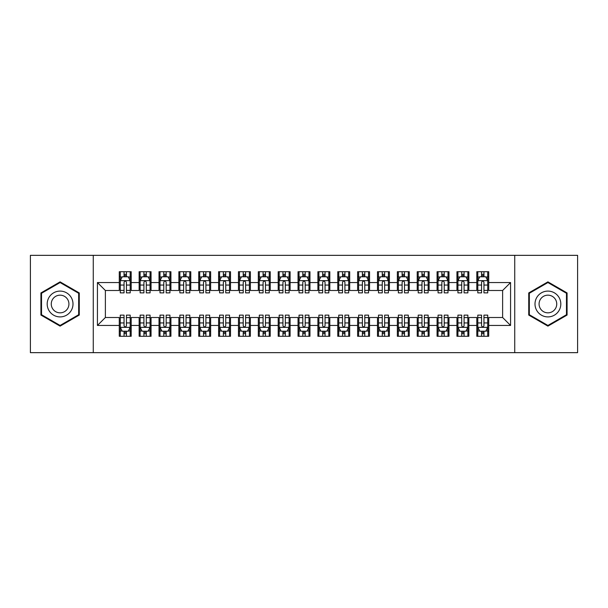 <?xml version="1.0" encoding="UTF-8"?>
<svg xmlns="http://www.w3.org/2000/svg" width="608" height="608" viewBox="0 0 608 608"><rect width="100%" height="100%" fill="white"/><g stroke="black" fill="none" stroke-linecap="round" stroke-linejoin="round"><path stroke-width="0.91" d="M514.733 352.663L577.6 352.663L577.6 255.337L514.733 255.337L514.733 352.663L93.267 352.663L93.267 255.337L30.4 255.337L30.4 352.663L93.267 352.663M514.733 255.337L93.267 255.337M97.432 325.455L97.432 282.545L119.282 282.545L119.282 290.495L105.382 290.495L105.382 317.505L97.432 325.455L119.282 325.455L119.282 336.277L131.199 336.277L131.199 325.455L139.148 325.455L139.148 336.277L151.065 336.277L151.065 325.455L159.007 325.455L159.007 336.277L170.924 336.277L170.924 325.455L178.866 325.455L178.866 336.277L190.783 336.277L190.783 325.455L198.732 325.455L198.732 336.277L210.649 336.277L210.649 325.455L218.591 325.455L218.591 336.277L230.508 336.277L230.508 325.455L238.458 325.455L238.458 336.277L250.374 336.277L250.374 325.455L258.316 325.455L258.316 336.277L270.233 336.277L270.233 325.455L278.183 325.455L278.183 336.277L290.1 336.277L290.1 325.455L298.042 325.455L298.042 336.277L309.958 336.277L309.958 325.455L317.9 325.455L317.9 336.277L329.817 336.277L329.817 325.455L337.767 325.455L337.767 336.277L349.684 336.277L349.684 325.455L357.626 325.455L357.626 336.277L369.542 336.277L369.542 325.455L377.492 325.455L377.492 336.277L389.409 336.277L389.409 325.455L397.351 325.455L397.351 336.277L409.268 336.277L409.268 325.455L417.217 325.455L417.217 336.277L429.134 336.277L429.134 325.455L437.076 325.455L437.076 336.277L448.993 336.277L448.993 325.455L456.935 325.455L456.935 336.277L468.852 336.277L468.852 325.455L476.801 325.455L476.801 336.277L488.718 336.277L488.718 317.505L502.618 317.505L502.618 290.495L488.718 290.495L488.718 282.545L510.568 282.545L510.568 325.455L488.718 325.455M488.718 282.545L488.718 271.723L476.801 271.723L476.801 282.545L468.852 282.545L468.852 271.723L456.935 271.723L456.935 282.545L448.993 282.545L448.993 271.723L437.076 271.723L437.076 282.545L429.134 282.545L429.134 271.723L417.217 271.723L417.217 282.545L409.268 282.545L409.268 271.723L397.351 271.723L397.351 282.545L389.409 282.545L389.409 271.723L377.492 271.723L377.492 282.545L369.542 282.545L369.542 271.723L357.626 271.723L357.626 282.545L349.684 282.545L349.684 271.723L337.767 271.723L337.767 282.545L329.817 282.545L329.817 271.723L317.9 271.723L317.9 282.545L309.958 282.545L309.958 271.723L298.042 271.723L298.042 282.545L290.1 282.545L290.1 271.723L278.183 271.723L278.183 282.545L270.233 282.545L270.233 271.723L258.316 271.723L258.316 282.545L250.374 282.545L250.374 271.723L238.458 271.723L238.458 282.545L230.508 282.545L230.508 271.723L218.591 271.723L218.591 282.545L210.649 282.545L210.649 271.723L198.732 271.723L198.732 282.545L190.783 282.545L190.783 271.723L178.866 271.723L178.866 282.545L170.924 282.545L170.924 271.723L159.007 271.723L159.007 282.545L151.065 282.545L151.065 271.723L139.148 271.723L139.148 282.545L131.199 282.545L131.199 271.723L119.282 271.723L119.282 282.545M468.852 325.455L468.852 317.505L476.801 317.505L476.801 325.455M510.568 282.545L502.618 290.495M448.993 325.455L448.993 317.505L456.935 317.505L456.935 325.455M476.801 282.545L476.801 290.495L468.852 290.495L468.852 282.545M429.134 325.455L429.134 317.505L437.076 317.505L437.076 325.455M456.935 282.545L456.935 290.495L448.993 290.495L448.993 282.545M409.268 325.455L409.268 317.505L417.217 317.505L417.217 325.455M437.076 282.545L437.076 290.495L429.134 290.495L429.134 282.545M389.409 325.455L389.409 317.505L397.351 317.505L397.351 325.455M417.217 282.545L417.217 290.495L409.268 290.495L409.268 282.545M369.542 325.455L369.542 317.505L377.492 317.505L377.492 325.455M397.351 282.545L397.351 290.495L389.409 290.495L389.409 282.545M349.684 325.455L349.684 317.505L357.626 317.505L357.626 325.455M377.492 282.545L377.492 290.495L369.542 290.495L369.542 282.545M329.817 325.455L329.817 317.505L337.767 317.505L337.767 325.455M357.626 282.545L357.626 290.495L349.684 290.495L349.684 282.545M309.958 325.455L309.958 317.505L317.9 317.505L317.9 325.455M337.767 282.545L337.767 290.495L329.817 290.495L329.817 282.545M290.1 325.455L290.1 317.505L298.042 317.505L298.042 325.455M317.9 282.545L317.9 290.495L309.958 290.495L309.958 282.545M270.233 325.455L270.233 317.505L278.183 317.505L278.183 325.455M298.042 282.545L298.042 290.495L290.1 290.495L290.1 282.545M250.374 325.455L250.374 317.505L258.316 317.505L258.316 325.455M278.183 282.545L278.183 290.495L270.233 290.495L270.233 282.545M230.508 325.455L230.508 317.505L238.458 317.505L238.458 325.455M258.316 282.545L258.316 290.495L250.374 290.495L250.374 282.545M210.649 325.455L210.649 317.505L218.591 317.505L218.591 325.455M238.458 282.545L238.458 290.495L230.508 290.495L230.508 282.545M190.783 325.455L190.783 317.505L198.732 317.505L198.732 325.455M218.591 282.545L218.591 290.495L210.649 290.495L210.649 282.545M170.924 325.455L170.924 317.505L178.866 317.505L178.866 325.455M198.732 282.545L198.732 290.495L190.783 290.495L190.783 282.545M151.065 325.455L151.065 317.505L159.007 317.505L159.007 325.455M178.866 282.545L178.866 290.495L170.924 290.495L170.924 282.545M131.199 325.455L131.199 317.505L139.148 317.505L139.148 325.455M159.007 282.545L159.007 290.495L151.065 290.495L151.065 282.545M105.382 317.505L119.282 317.505L119.282 325.455M139.148 282.545L139.148 290.495L131.199 290.495L131.199 282.545M476.801 276.693L477.797 276.693M481.566 276.693L483.953 276.693M487.722 276.693L488.718 276.693M456.935 276.693L457.93 276.693M461.708 276.693L464.086 276.693M467.864 276.693L468.852 276.693M437.076 276.693L438.072 276.693M441.841 276.693L444.228 276.693M447.997 276.693L448.993 276.693M417.217 276.693L418.205 276.693M421.982 276.693L424.361 276.693M428.138 276.693L429.134 276.693M397.351 276.693L398.346 276.693M402.116 276.693L404.502 276.693M408.28 276.693L409.268 276.693M377.492 276.693L378.48 276.693M382.257 276.693L384.644 276.693M388.413 276.693L389.409 276.693M357.626 276.693L358.621 276.693M362.391 276.693L364.777 276.693M368.554 276.693L369.542 276.693M337.767 276.693L338.762 276.693M342.532 276.693L344.918 276.693M348.688 276.693L349.684 276.693M317.9 276.693L318.896 276.693M322.673 276.693L325.052 276.693M328.829 276.693L329.817 276.693M298.042 276.693L299.037 276.693M302.807 276.693L305.193 276.693M308.963 276.693L309.958 276.693M278.183 276.693L279.171 276.693M282.948 276.693L285.327 276.693M289.104 276.693L290.1 276.693M258.316 276.693L259.312 276.693M263.082 276.693L265.468 276.693M269.238 276.693L270.233 276.693M238.458 276.693L239.446 276.693M243.223 276.693L245.609 276.693M249.379 276.693L250.374 276.693M218.591 276.693L219.587 276.693M223.356 276.693L225.743 276.693M229.52 276.693L230.508 276.693M198.732 276.693L199.72 276.693M203.498 276.693L205.884 276.693M209.654 276.693L210.649 276.693M178.866 276.693L179.862 276.693M183.639 276.693L186.018 276.693M189.795 276.693L190.783 276.693M159.007 276.693L160.003 276.693M163.772 276.693L166.159 276.693M169.928 276.693L170.924 276.693M139.148 276.693L140.136 276.693M143.914 276.693L146.292 276.693M150.07 276.693L151.065 276.693M119.282 276.693L120.278 276.693M124.047 276.693L126.434 276.693M130.203 276.693L131.199 276.693M119.282 331.307L120.278 331.307M124.047 331.307L126.434 331.307M130.203 331.307L131.199 331.307M139.148 331.307L140.136 331.307M143.914 331.307L146.292 331.307M150.07 331.307L151.065 331.307M159.007 331.307L160.003 331.307M163.772 331.307L166.159 331.307M169.928 331.307L170.924 331.307M178.866 331.307L179.862 331.307M183.639 331.307L186.018 331.307M189.795 331.307L190.783 331.307M198.732 331.307L199.72 331.307M203.498 331.307L205.884 331.307M209.654 331.307L210.649 331.307M218.591 331.307L219.587 331.307M223.356 331.307L225.743 331.307M229.52 331.307L230.508 331.307M238.458 331.307L239.446 331.307M243.223 331.307L245.609 331.307M249.379 331.307L250.374 331.307M258.316 331.307L259.312 331.307M263.082 331.307L265.468 331.307M269.238 331.307L270.233 331.307M278.183 331.307L279.171 331.307M282.948 331.307L285.327 331.307M289.104 331.307L290.1 331.307M298.042 331.307L299.037 331.307M302.807 331.307L305.193 331.307M308.963 331.307L309.958 331.307M317.9 331.307L318.896 331.307M322.673 331.307L325.052 331.307M328.829 331.307L329.817 331.307M337.767 331.307L338.762 331.307M342.532 331.307L344.918 331.307M348.688 331.307L349.684 331.307M357.626 331.307L358.621 331.307M362.391 331.307L364.777 331.307M368.554 331.307L369.542 331.307M377.492 331.307L378.48 331.307M382.257 331.307L384.644 331.307M388.413 331.307L389.409 331.307M397.351 331.307L398.346 331.307M402.116 331.307L404.502 331.307M408.28 331.307L409.268 331.307M417.217 331.307L418.205 331.307M421.982 331.307L424.361 331.307M428.138 331.307L429.134 331.307M437.076 331.307L438.072 331.307M441.841 331.307L444.228 331.307M447.997 331.307L448.993 331.307M456.935 331.307L457.93 331.307M461.708 331.307L464.086 331.307M467.864 331.307L468.852 331.307M476.801 331.307L477.797 331.307M481.566 331.307L483.953 331.307M487.722 331.307L488.718 331.307M97.432 282.545L105.382 290.495M502.618 317.505L510.568 325.455M79.26 292.934L60.093 281.869L40.926 292.934L40.926 315.066L60.093 326.131L79.26 315.066L79.26 292.934M528.74 292.934L528.74 315.066L547.907 326.131L567.074 315.066L567.074 292.934L547.907 281.869L528.74 292.934M126.434 274.307L124.047 274.307M130.203 290.388L126.434 290.388L126.434 292.874L130.203 292.874L130.203 280.759L128.22 276.792L122.261 276.792L120.278 280.759L120.278 292.874L124.047 292.874L124.047 290.388L120.278 290.388M120.278 280.759L120.278 271.723M130.203 280.759L130.203 271.723M124.047 276.792L124.047 271.723M126.434 271.723L126.434 276.792M126.434 290.388L126.434 282.249C125.643 280.721 124.845 280.721 124.047 282.249L124.047 290.388M124.047 333.693L126.434 333.693M120.278 317.612L124.047 317.612L124.047 315.126L120.278 315.126L120.278 327.241L122.261 331.208L128.22 331.208L130.203 327.241L130.203 315.126L126.434 315.126L126.434 317.612L130.203 317.612M130.203 327.241L130.203 336.277M120.278 327.241L120.278 336.277M126.434 331.208L126.434 336.277M124.047 336.277L124.047 331.208M124.047 317.612L124.047 325.751C124.845 327.279 125.636 327.279 126.434 325.751L126.434 317.612M146.292 274.307L143.914 274.307M150.07 290.388L146.292 290.388L146.292 292.874L150.07 292.874L150.07 280.759L148.086 276.792L142.128 276.792L140.136 280.759L140.136 292.874L143.914 292.874L143.914 290.388L140.136 290.388M140.136 280.759L140.136 271.723M150.07 280.759L150.07 271.723M143.914 276.792L143.914 271.723M146.292 271.723L146.292 276.792M146.292 290.388L146.292 282.249C145.502 280.721 144.704 280.721 143.914 282.249L143.914 290.388M166.159 274.307L163.772 274.307M169.928 290.388L166.159 290.388L166.159 292.874L169.928 292.874L169.928 280.759L167.945 276.792L161.986 276.792L160.003 280.759L160.003 292.874L163.772 292.874L163.772 290.388L160.003 290.388M160.003 280.759L160.003 271.723M169.928 280.759L169.928 271.723M163.772 276.792L163.772 271.723M166.159 271.723L166.159 276.792M166.159 290.388L166.159 282.249C165.361 280.721 164.57 280.721 163.772 282.249L163.772 290.388M143.914 333.693L146.292 333.693M140.136 317.612L143.914 317.612L143.914 315.126L140.136 315.126L140.136 327.241L142.128 331.208L148.086 331.208L150.07 327.241L150.07 315.126L146.292 315.126L146.292 317.612L150.07 317.612M150.07 327.241L150.07 336.277M140.136 327.241L140.136 336.277M146.292 331.208L146.292 336.277M143.914 336.277L143.914 331.208M143.914 317.612L143.914 325.751C144.704 327.279 145.502 327.279 146.292 325.751L146.292 317.612M163.772 333.693L166.159 333.693M160.003 317.612L163.772 317.612L163.772 315.126L160.003 315.126L160.003 327.241L161.986 331.208L167.945 331.208L169.928 327.241L169.928 315.126L166.159 315.126L166.159 317.612L169.928 317.612M169.928 327.241L169.928 336.277M160.003 327.241L160.003 336.277M166.159 331.208L166.159 336.277M163.772 336.277L163.772 331.208M163.772 317.612L163.772 325.751C164.57 327.279 165.361 327.279 166.159 325.751L166.159 317.612M71.273 297.548A12.912 12.912 0 0 0 53.641 292.82A12.912 12.912 0 0 0 48.914 310.452A12.912 12.912 0 0 0 66.546 315.18A12.912 12.912 0 0 0 71.273 297.548M67.746 299.584A8.839 8.839 0 0 0 55.678 296.347A8.839 8.839 0 0 0 52.44 308.416A8.839 8.839 0 0 0 64.516 311.653A8.839 8.839 0 0 0 67.746 299.584M60.093 325.447L41.526 314.724L41.526 293.276L60.093 282.553L78.668 293.276L78.668 314.724L60.093 325.447M559.086 297.548A12.912 12.912 0 0 0 541.454 292.82A12.912 12.912 0 0 0 536.727 310.452A12.912 12.912 0 0 0 554.359 315.18A12.912 12.912 0 0 0 559.086 297.548M555.56 299.584A8.839 8.839 0 0 0 543.484 296.347A8.839 8.839 0 0 0 540.254 308.416A8.839 8.839 0 0 0 552.322 311.653A8.839 8.839 0 0 0 555.56 299.584M547.907 325.447L529.332 314.724L529.332 293.276L547.907 282.553L566.474 293.276L566.474 314.724L547.907 325.447M186.018 274.307L183.639 274.307M189.795 290.388L186.018 290.388L186.018 292.874L189.795 292.874L189.795 280.759L187.804 276.792L181.845 276.792L179.862 280.759L179.862 292.874L183.639 292.874L183.639 290.388L179.862 290.388M179.862 280.759L179.862 271.723M189.795 280.759L189.795 271.723M183.639 276.792L183.639 271.723M186.018 271.723L186.018 276.792M186.018 290.388L186.018 282.249C185.227 280.721 184.429 280.721 183.639 282.249L183.639 290.388M205.884 274.307L203.498 274.307M209.654 290.388L205.884 290.388L205.884 292.874L209.654 292.874L209.654 280.759L207.67 276.792L201.712 276.792L199.72 280.759L199.72 292.874L203.498 292.874L203.498 290.388L199.72 290.388M199.72 280.759L199.72 271.723M209.654 280.759L209.654 271.723M203.498 276.792L203.498 271.723M205.884 271.723L205.884 276.792M205.884 290.388L205.884 282.249C205.086 280.721 204.296 280.721 203.498 282.249L203.498 290.388M183.639 333.693L186.018 333.693M179.862 317.612L183.639 317.612L183.639 315.126L179.862 315.126L179.862 327.241L181.845 331.208L187.804 331.208L189.795 327.241L189.795 315.126L186.018 315.126L186.018 317.612L189.795 317.612M189.795 327.241L189.795 336.277M179.862 327.241L179.862 336.277M186.018 331.208L186.018 336.277M183.639 336.277L183.639 331.208M183.639 317.612L183.639 325.751C184.429 327.279 185.227 327.279 186.018 325.751L186.018 317.612M203.498 333.693L205.884 333.693M199.72 317.612L203.498 317.612L203.498 315.126L199.72 315.126L199.72 327.241L201.712 331.208L207.67 331.208L209.654 327.241L209.654 315.126L205.884 315.126L205.884 317.612L209.654 317.612M209.654 327.241L209.654 336.277M199.72 327.241L199.72 336.277M205.884 331.208L205.884 336.277M203.498 336.277L203.498 331.208M203.498 317.612L203.498 325.751C204.288 327.279 205.086 327.279 205.884 325.751L205.884 317.612M225.743 274.307L223.356 274.307M229.52 290.388L225.743 290.388L225.743 292.874L229.52 292.874L229.52 280.759L227.529 276.792L221.57 276.792L219.587 280.759L219.587 292.874L223.356 292.874L223.356 290.388L219.587 290.388M219.587 280.759L219.587 271.723M229.52 280.759L229.52 271.723M223.356 276.792L223.356 271.723M225.743 271.723L225.743 276.792M225.743 290.388L225.743 282.249C224.952 280.721 224.154 280.721 223.356 282.249L223.356 290.388M223.356 333.693L225.743 333.693M219.587 317.612L223.356 317.612L223.356 315.126L219.587 315.126L219.587 327.241L221.57 331.208L227.529 331.208L229.52 327.241L229.52 315.126L225.743 315.126L225.743 317.612L229.52 317.612M229.52 327.241L229.52 336.277M219.587 327.241L219.587 336.277M225.743 331.208L225.743 336.277M223.356 336.277L223.356 331.208M223.356 317.612L223.356 325.751C224.154 327.279 224.945 327.279 225.743 325.751L225.743 317.612M245.609 274.307L243.223 274.307M249.379 290.388L245.609 290.388L245.609 292.874L249.379 292.874L249.379 280.759L247.395 276.792L241.437 276.792L239.446 280.759L239.446 292.874L243.223 292.874L243.223 290.388L239.446 290.388M239.446 280.759L239.446 271.723M249.379 280.759L249.379 271.723M243.223 276.792L243.223 271.723M245.609 271.723L245.609 276.792M245.609 290.388L245.609 282.249C244.811 280.721 244.021 280.721 243.223 282.249L243.223 290.388M243.223 333.693L245.609 333.693M239.446 317.612L243.223 317.612L243.223 315.126L239.446 315.126L239.446 327.241L241.437 331.208L247.395 331.208L249.379 327.241L249.379 315.126L245.609 315.126L245.609 317.612L249.379 317.612M249.379 327.241L249.379 336.277M239.446 327.241L239.446 336.277M245.609 331.208L245.609 336.277M243.223 336.277L243.223 331.208M243.223 317.612L243.223 325.751C244.013 327.279 244.811 327.279 245.609 325.751L245.609 317.612M265.468 274.307L263.082 274.307M269.238 290.388L265.468 290.388L265.468 292.874L269.238 292.874L269.238 280.759L267.254 276.792L261.296 276.792L259.312 280.759L259.312 292.874L263.082 292.874L263.082 290.388L259.312 290.388M259.312 280.759L259.312 271.723M269.238 280.759L269.238 271.723M263.082 276.792L263.082 271.723M265.468 271.723L265.468 276.792M265.468 290.388L265.468 282.249C264.678 280.721 263.88 280.721 263.082 282.249L263.082 290.388M263.082 333.693L265.468 333.693M259.312 317.612L263.082 317.612L263.082 315.126L259.312 315.126L259.312 327.241L261.296 331.208L267.254 331.208L269.238 327.241L269.238 315.126L265.468 315.126L265.468 317.612L269.238 317.612M269.238 327.241L269.238 336.277M259.312 327.241L259.312 336.277M265.468 331.208L265.468 336.277M263.082 336.277L263.082 331.208M263.082 317.612L263.082 325.751C263.88 327.279 264.67 327.279 265.468 325.751L265.468 317.612M285.327 274.307L282.948 274.307M289.104 290.388L285.327 290.388L285.327 292.874L289.104 292.874L289.104 280.759L287.12 276.792L281.162 276.792L279.171 280.759L279.171 292.874L282.948 292.874L282.948 290.388L279.171 290.388M279.171 280.759L279.171 271.723M289.104 280.759L289.104 271.723M282.948 276.792L282.948 271.723M285.327 271.723L285.327 276.792M285.327 290.388L285.327 282.249C284.536 280.721 283.738 280.721 282.948 282.249L282.948 290.388M282.948 333.693L285.327 333.693M279.171 317.612L282.948 317.612L282.948 315.126L279.171 315.126L279.171 327.241L281.162 331.208L287.12 331.208L289.104 327.241L289.104 315.126L285.327 315.126L285.327 317.612L289.104 317.612M289.104 327.241L289.104 336.277M279.171 327.241L279.171 336.277M285.327 331.208L285.327 336.277M282.948 336.277L282.948 331.208M282.948 317.612L282.948 325.751C283.738 327.279 284.536 327.279 285.327 325.751L285.327 317.612M305.193 274.307L302.807 274.307M308.963 290.388L305.193 290.388L305.193 292.874L308.963 292.874L308.963 280.759L306.979 276.792L301.021 276.792L299.037 280.759L299.037 292.874L302.807 292.874L302.807 290.388L299.037 290.388M299.037 280.759L299.037 271.723M308.963 280.759L308.963 271.723M302.807 276.792L302.807 271.723M305.193 271.723L305.193 276.792M305.193 290.388L305.193 282.249C304.395 280.721 303.605 280.721 302.807 282.249L302.807 290.388M302.807 333.693L305.193 333.693M299.037 317.612L302.807 317.612L302.807 315.126L299.037 315.126L299.037 327.241L301.021 331.208L306.979 331.208L308.963 327.241L308.963 315.126L305.193 315.126L305.193 317.612L308.963 317.612M308.963 327.241L308.963 336.277M299.037 327.241L299.037 336.277M305.193 331.208L305.193 336.277M302.807 336.277L302.807 331.208M302.807 317.612L302.807 325.751C303.605 327.279 304.395 327.279 305.193 325.751L305.193 317.612M325.052 274.307L322.673 274.307M328.829 290.388L325.052 290.388L325.052 292.874L328.829 292.874L328.829 280.759L326.838 276.792L320.88 276.792L318.896 280.759L318.896 292.874L322.673 292.874L322.673 290.388L318.896 290.388M318.896 280.759L318.896 271.723M328.829 280.759L328.829 271.723M322.673 276.792L322.673 271.723M325.052 271.723L325.052 276.792M325.052 290.388L325.052 282.249C324.262 280.721 323.464 280.721 322.673 282.249L322.673 290.388M322.673 333.693L325.052 333.693M318.896 317.612L322.673 317.612L322.673 315.126L318.896 315.126L318.896 327.241L320.88 331.208L326.838 331.208L328.829 327.241L328.829 315.126L325.052 315.126L325.052 317.612L328.829 317.612M328.829 327.241L328.829 336.277M318.896 327.241L318.896 336.277M325.052 331.208L325.052 336.277M322.673 336.277L322.673 331.208M322.673 317.612L322.673 325.751C323.464 327.279 324.262 327.279 325.052 325.751L325.052 317.612M344.918 274.307L342.532 274.307M348.688 290.388L344.918 290.388L344.918 292.874L348.688 292.874L348.688 280.759L346.704 276.792L340.746 276.792L338.762 280.759L338.762 292.874L342.532 292.874L342.532 290.388L338.762 290.388M338.762 280.759L338.762 271.723M348.688 280.759L348.688 271.723M342.532 276.792L342.532 271.723M344.918 271.723L344.918 276.792M344.918 290.388L344.918 282.249C344.12 280.721 343.33 280.721 342.532 282.249L342.532 290.388M342.532 333.693L344.918 333.693M338.762 317.612L342.532 317.612L342.532 315.126L338.762 315.126L338.762 327.241L340.746 331.208L346.704 331.208L348.688 327.241L348.688 315.126L344.918 315.126L344.918 317.612L348.688 317.612M348.688 327.241L348.688 336.277M338.762 327.241L338.762 336.277M344.918 331.208L344.918 336.277M342.532 336.277L342.532 331.208M342.532 317.612L342.532 325.751C343.322 327.279 344.12 327.279 344.918 325.751L344.918 317.612M364.777 274.307L362.391 274.307M368.554 290.388L364.777 290.388L364.777 292.874L368.554 292.874L368.554 280.759L366.563 276.792L360.605 276.792L358.621 280.759L358.621 292.874L362.391 292.874L362.391 290.388L358.621 290.388M358.621 280.759L358.621 271.723M368.554 280.759L368.554 271.723M362.391 276.792L362.391 271.723M364.777 271.723L364.777 276.792M364.777 290.388L364.777 282.249C363.987 280.721 363.189 280.721 362.391 282.249L362.391 290.388M362.391 333.693L364.777 333.693M358.621 317.612L362.391 317.612L362.391 315.126L358.621 315.126L358.621 327.241L360.605 331.208L366.563 331.208L368.554 327.241L368.554 315.126L364.777 315.126L364.777 317.612L368.554 317.612M368.554 327.241L368.554 336.277M358.621 327.241L358.621 336.277M364.777 331.208L364.777 336.277M362.391 336.277L362.391 331.208M362.391 317.612L362.391 325.751C363.189 327.279 363.979 327.279 364.777 325.751L364.777 317.612M384.644 274.307L382.257 274.307M388.413 290.388L384.644 290.388L384.644 292.874L388.413 292.874L388.413 280.759L386.43 276.792L380.471 276.792L378.48 280.759L378.48 292.874L382.257 292.874L382.257 290.388L378.48 290.388M378.48 280.759L378.48 271.723M388.413 280.759L388.413 271.723M382.257 276.792L382.257 271.723M384.644 271.723L384.644 276.792M384.644 290.388L384.644 282.249C383.846 280.721 383.055 280.721 382.257 282.249L382.257 290.388M382.257 333.693L384.644 333.693M378.48 317.612L382.257 317.612L382.257 315.126L378.48 315.126L378.48 327.241L380.471 331.208L386.43 331.208L388.413 327.241L388.413 315.126L384.644 315.126L384.644 317.612L388.413 317.612M388.413 327.241L388.413 336.277M378.48 327.241L378.48 336.277M384.644 331.208L384.644 336.277M382.257 336.277L382.257 331.208M382.257 317.612L382.257 325.751C383.048 327.279 383.846 327.279 384.644 325.751L384.644 317.612M404.502 274.307L402.116 274.307M408.28 290.388L404.502 290.388L404.502 292.874L408.28 292.874L408.28 280.759L406.288 276.792L400.33 276.792L398.346 280.759L398.346 292.874L402.116 292.874L402.116 290.388L398.346 290.388M398.346 280.759L398.346 271.723M408.28 280.759L408.28 271.723M402.116 276.792L402.116 271.723M404.502 271.723L404.502 276.792M404.502 290.388L404.502 282.249C403.712 280.721 402.914 280.721 402.116 282.249L402.116 290.388M402.116 333.693L404.502 333.693M398.346 317.612L402.116 317.612L402.116 315.126L398.346 315.126L398.346 327.241L400.33 331.208L406.288 331.208L408.28 327.241L408.28 315.126L404.502 315.126L404.502 317.612L408.28 317.612M408.28 327.241L408.28 336.277M398.346 327.241L398.346 336.277M404.502 331.208L404.502 336.277M402.116 336.277L402.116 331.208M402.116 317.612L402.116 325.751C402.914 327.279 403.704 327.279 404.502 325.751L404.502 317.612M424.361 274.307L421.982 274.307M428.138 290.388L424.361 290.388L424.361 292.874L428.138 292.874L428.138 280.759L426.155 276.792L420.196 276.792L418.205 280.759L418.205 292.874L421.982 292.874L421.982 290.388L418.205 290.388M418.205 280.759L418.205 271.723M428.138 280.759L428.138 271.723M421.982 276.792L421.982 271.723M424.361 271.723L424.361 276.792M424.361 290.388L424.361 282.249C423.571 280.721 422.773 280.721 421.982 282.249L421.982 290.388M421.982 333.693L424.361 333.693M418.205 317.612L421.982 317.612L421.982 315.126L418.205 315.126L418.205 327.241L420.196 331.208L426.155 331.208L428.138 327.241L428.138 315.126L424.361 315.126L424.361 317.612L428.138 317.612M428.138 327.241L428.138 336.277M418.205 327.241L418.205 336.277M424.361 331.208L424.361 336.277M421.982 336.277L421.982 331.208M421.982 317.612L421.982 325.751C422.773 327.279 423.571 327.279 424.361 325.751L424.361 317.612M444.228 274.307L441.841 274.307M447.997 290.388L444.228 290.388L444.228 292.874L447.997 292.874L447.997 280.759L446.014 276.792L440.055 276.792L438.072 280.759L438.072 292.874L441.841 292.874L441.841 290.388L438.072 290.388M438.072 280.759L438.072 271.723M447.997 280.759L447.997 271.723M441.841 276.792L441.841 271.723M444.228 271.723L444.228 276.792M444.228 290.388L444.228 282.249C443.43 280.721 442.639 280.721 441.841 282.249L441.841 290.388M441.841 333.693L444.228 333.693M438.072 317.612L441.841 317.612L441.841 315.126L438.072 315.126L438.072 327.241L440.055 331.208L446.014 331.208L447.997 327.241L447.997 315.126L444.228 315.126L444.228 317.612L447.997 317.612M447.997 327.241L447.997 336.277M438.072 327.241L438.072 336.277M444.228 331.208L444.228 336.277M441.841 336.277L441.841 331.208M441.841 317.612L441.841 325.751C442.639 327.279 443.43 327.279 444.228 325.751L444.228 317.612M464.086 274.307L461.708 274.307M467.864 290.388L464.086 290.388L464.086 292.874L467.864 292.874L467.864 280.759L465.872 276.792L459.914 276.792L457.93 280.759L457.93 292.874L461.708 292.874L461.708 290.388L457.93 290.388M457.93 280.759L457.93 271.723M467.864 280.759L467.864 271.723M461.708 276.792L461.708 271.723M464.086 271.723L464.086 276.792M464.086 290.388L464.086 282.249C463.296 280.721 462.498 280.721 461.708 282.249L461.708 290.388M461.708 333.693L464.086 333.693M457.93 317.612L461.708 317.612L461.708 315.126L457.93 315.126L457.93 327.241L459.914 331.208L465.872 331.208L467.864 327.241L467.864 315.126L464.086 315.126L464.086 317.612L467.864 317.612M467.864 327.241L467.864 336.277M457.93 327.241L457.93 336.277M464.086 331.208L464.086 336.277M461.708 336.277L461.708 331.208M461.708 317.612L461.708 325.751C462.498 327.279 463.296 327.279 464.086 325.751L464.086 317.612M483.953 274.307L481.566 274.307M487.722 290.388L483.953 290.388L483.953 292.874L487.722 292.874L487.722 280.759L485.739 276.792L479.78 276.792L477.797 280.759L477.797 292.874L481.566 292.874L481.566 290.388L477.797 290.388M477.797 280.759L477.797 271.723M487.722 280.759L487.722 271.723M481.566 276.792L481.566 271.723M483.953 271.723L483.953 276.792M483.953 290.388L483.953 282.249C483.155 280.721 482.364 280.721 481.566 282.249L481.566 290.388M481.566 333.693L483.953 333.693M477.797 317.612L481.566 317.612L481.566 315.126L477.797 315.126L477.797 327.241L479.78 331.208L485.739 331.208L487.722 327.241L487.722 315.126L483.953 315.126L483.953 317.612L487.722 317.612M487.722 327.241L487.722 336.277M477.797 327.241L477.797 336.277M483.953 331.208L483.953 336.277M481.566 336.277L481.566 331.208M481.566 317.612L481.566 325.751C482.357 327.279 483.155 327.279 483.953 325.751L483.953 317.612M130.158 280.66L120.323 280.66M120.278 277.028L122.14 277.028M128.341 277.028L130.203 277.028M124.047 285.061L120.278 285.061M130.203 285.061L126.434 285.061M126.434 275.568L124.047 275.568M120.323 327.34L130.158 327.34M130.203 330.972L128.341 330.972M122.14 330.972L120.278 330.972M126.434 322.939L130.203 322.939M120.278 322.939L124.047 322.939M124.047 332.432L126.434 332.432M150.016 280.66L140.19 280.66M140.136 277.028L142.006 277.028M148.2 277.028L150.07 277.028M143.914 285.061L140.136 285.061M150.07 285.061L146.292 285.061M146.292 275.568L143.914 275.568M169.883 280.66L160.048 280.66M160.003 277.028L161.865 277.028M168.066 277.028L169.928 277.028M163.772 285.061L160.003 285.061M169.928 285.061L166.159 285.061M166.159 275.568L163.772 275.568M140.19 327.34L150.016 327.34M150.07 330.972L148.2 330.972M142.006 330.972L140.136 330.972M146.292 322.939L150.07 322.939M140.136 322.939L143.914 322.939M143.914 332.432L146.292 332.432M160.048 327.34L169.883 327.34M169.928 330.972L168.066 330.972M161.865 330.972L160.003 330.972M166.159 322.939L169.928 322.939M160.003 322.939L163.772 322.939M163.772 332.432L166.159 332.432M189.742 280.66L179.915 280.66M179.862 277.028L181.731 277.028M187.925 277.028L189.795 277.028M183.639 285.061L179.862 285.061M189.795 285.061L186.018 285.061M186.018 275.568L183.639 275.568M209.608 280.66L199.774 280.66M199.72 277.028L201.59 277.028M207.792 277.028L209.654 277.028M203.498 285.061L199.72 285.061M209.654 285.061L205.884 285.061M205.884 275.568L203.498 275.568M179.915 327.34L189.742 327.34M189.795 330.972L187.925 330.972M181.731 330.972L179.862 330.972M186.018 322.939L189.795 322.939M179.862 322.939L183.639 322.939M183.639 332.432L186.018 332.432M199.774 327.34L209.608 327.34M209.654 330.972L207.792 330.972M201.59 330.972L199.72 330.972M205.884 322.939L209.654 322.939M199.72 322.939L203.498 322.939M203.498 332.432L205.884 332.432M229.467 280.66L219.632 280.66M219.587 277.028L221.456 277.028M227.65 277.028L229.52 277.028M223.356 285.061L219.587 285.061M229.52 285.061L225.743 285.061M225.743 275.568L223.356 275.568M219.632 327.34L229.467 327.34M229.52 330.972L227.65 330.972M221.456 330.972L219.587 330.972M225.743 322.939L229.52 322.939M219.587 322.939L223.356 322.939M223.356 332.432L225.743 332.432M249.333 280.66L239.499 280.66M239.446 277.028L241.315 277.028M247.509 277.028L249.379 277.028M243.223 285.061L239.446 285.061M249.379 285.061L245.609 285.061M245.609 275.568L243.223 275.568M239.499 327.34L249.333 327.34M249.379 330.972L247.509 330.972M241.315 330.972L239.446 330.972M245.609 322.939L249.379 322.939M239.446 322.939L243.223 322.939M243.223 332.432L245.609 332.432M269.192 280.66L259.358 280.66M259.312 277.028L261.174 277.028M267.376 277.028L269.238 277.028M263.082 285.061L259.312 285.061M269.238 285.061L265.468 285.061M265.468 275.568L263.082 275.568M259.358 327.34L269.192 327.34M269.238 330.972L267.376 330.972M261.174 330.972L259.312 330.972M265.468 322.939L269.238 322.939M259.312 322.939L263.082 322.939M263.082 332.432L265.468 332.432M289.051 280.66L279.224 280.66M279.171 277.028L281.04 277.028M287.234 277.028L289.104 277.028M282.948 285.061L279.171 285.061M289.104 285.061L285.327 285.061M285.327 275.568L282.948 275.568M279.224 327.34L289.051 327.34M289.104 330.972L287.234 330.972M281.04 330.972L279.171 330.972M285.327 322.939L289.104 322.939M279.171 322.939L282.948 322.939M282.948 332.432L285.327 332.432M308.917 280.66L299.083 280.66M299.037 277.028L300.899 277.028M307.101 277.028L308.963 277.028M302.807 285.061L299.037 285.061M308.963 285.061L305.193 285.061M305.193 275.568L302.807 275.568M299.083 327.34L308.917 327.34M308.963 330.972L307.101 330.972M300.899 330.972L299.037 330.972M305.193 322.939L308.963 322.939M299.037 322.939L302.807 322.939M302.807 332.432L305.193 332.432M328.776 280.66L318.949 280.66M318.896 277.028L320.766 277.028M326.96 277.028L328.829 277.028M322.673 285.061L318.896 285.061M328.829 285.061L325.052 285.061M325.052 275.568L322.673 275.568M318.949 327.34L328.776 327.34M328.829 330.972L326.96 330.972M320.766 330.972L318.896 330.972M325.052 322.939L328.829 322.939M318.896 322.939L322.673 322.939M322.673 332.432L325.052 332.432M348.642 280.66L338.808 280.66M338.762 277.028L340.624 277.028M346.826 277.028L348.688 277.028M342.532 285.061L338.762 285.061M348.688 285.061L344.918 285.061M344.918 275.568L342.532 275.568M338.808 327.34L348.642 327.34M348.688 330.972L346.826 330.972M340.624 330.972L338.762 330.972M344.918 322.939L348.688 322.939M338.762 322.939L342.532 322.939M342.532 332.432L344.918 332.432M368.501 280.66L358.667 280.66M358.621 277.028L360.491 277.028M366.685 277.028L368.554 277.028M362.391 285.061L358.621 285.061M368.554 285.061L364.777 285.061M364.777 275.568L362.391 275.568M358.667 327.34L368.501 327.34M368.554 330.972L366.685 330.972M360.491 330.972L358.621 330.972M364.777 322.939L368.554 322.939M358.621 322.939L362.391 322.939M362.391 332.432L364.777 332.432M388.368 280.66L378.533 280.66M378.48 277.028L380.35 277.028M386.544 277.028L388.413 277.028M382.257 285.061L378.48 285.061M388.413 285.061L384.644 285.061M384.644 275.568L382.257 275.568M378.533 327.34L388.368 327.34M388.413 330.972L386.544 330.972M380.35 330.972L378.48 330.972M384.644 322.939L388.413 322.939M378.48 322.939L382.257 322.939M382.257 332.432L384.644 332.432M408.226 280.66L398.392 280.66M398.346 277.028L400.208 277.028M406.41 277.028L408.28 277.028M402.116 285.061L398.346 285.061M408.28 285.061L404.502 285.061M404.502 275.568L402.116 275.568M398.392 327.34L408.226 327.34M408.28 330.972L406.41 330.972M400.208 330.972L398.346 330.972M404.502 322.939L408.28 322.939M398.346 322.939L402.116 322.939M402.116 332.432L404.502 332.432M428.085 280.66L418.258 280.66M418.205 277.028L420.075 277.028M426.269 277.028L428.138 277.028M421.982 285.061L418.205 285.061M428.138 285.061L424.361 285.061M424.361 275.568L421.982 275.568M418.258 327.34L428.085 327.34M428.138 330.972L426.269 330.972M420.075 330.972L418.205 330.972M424.361 322.939L428.138 322.939M418.205 322.939L421.982 322.939M421.982 332.432L424.361 332.432M447.952 280.66L438.117 280.66M438.072 277.028L439.934 277.028M446.135 277.028L447.997 277.028M441.841 285.061L438.072 285.061M447.997 285.061L444.228 285.061M444.228 275.568L441.841 275.568M438.117 327.34L447.952 327.34M447.997 330.972L446.135 330.972M439.934 330.972L438.072 330.972M444.228 322.939L447.997 322.939M438.072 322.939L441.841 322.939M441.841 332.432L444.228 332.432M467.81 280.66L457.984 280.66M457.93 277.028L459.8 277.028M465.994 277.028L467.864 277.028M461.708 285.061L457.93 285.061M467.864 285.061L464.086 285.061M464.086 275.568L461.708 275.568M457.984 327.34L467.81 327.34M467.864 330.972L465.994 330.972M459.8 330.972L457.93 330.972M464.086 322.939L467.864 322.939M457.93 322.939L461.708 322.939M461.708 332.432L464.086 332.432M487.677 280.66L477.842 280.66M477.797 277.028L479.659 277.028M485.86 277.028L487.722 277.028M481.566 285.061L477.797 285.061M487.722 285.061L483.953 285.061M483.953 275.568L481.566 275.568M477.842 327.34L487.677 327.34M487.722 330.972L485.86 330.972M479.659 330.972L477.797 330.972M483.953 322.939L487.722 322.939M477.797 322.939L481.566 322.939M481.566 332.432L483.953 332.432"/></g></svg>
